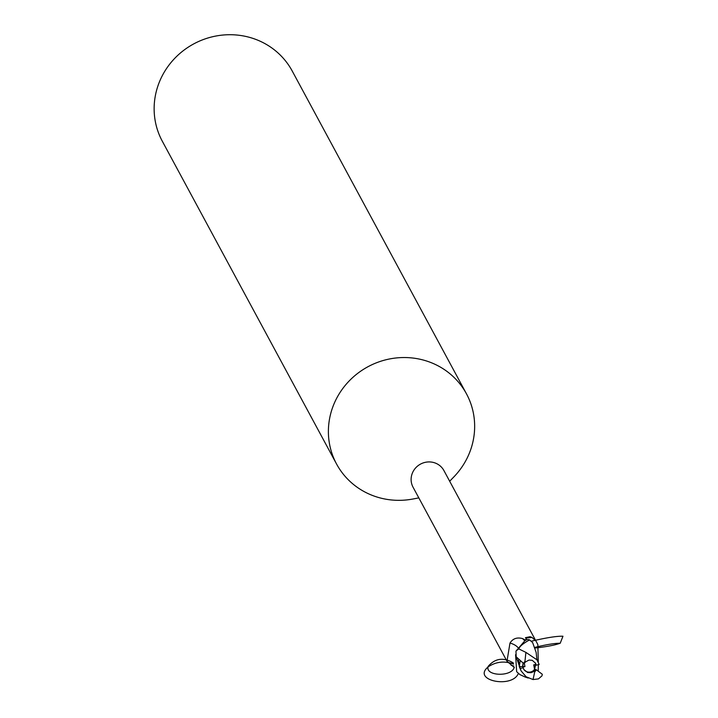 <?xml version="1.0" encoding="UTF-8"?>
<svg xmlns="http://www.w3.org/2000/svg" width="718" height="718" viewBox="0 0 718 718"><rect width="100%" height="100%" fill="white"/><g stroke="black" fill="none" stroke-linecap="round" stroke-linejoin="round"><path stroke-width="1.08" d="M524.337 663.333L524.948 666.591L522.848 667.022A6.641 6.363 151.6 0 0 522.848 667.031L523.054 663.387L522.605 666.573L519.249 666.528L521.097 670.908L526.106 676.769L533.034 679.551L538.437 678.905L541.991 675.835L542.278 674.256L536.31 669.759L534.237 669.984L535.583 663.962M523.7 669.23A6.641 6.363 151.6 0 0 534.578 669.418L533.734 664.85L535.825 664.419A6.641 6.363 151.6 0 0 535.359 662.902M516.655 671.635L515.578 654.69M538.285 661.843L537.836 644.549L443.904 470.541A17.537 16.783 151.6 0 0 436.625 463.622A17.537 16.783 151.6 0 0 416.269 467.256A17.537 16.783 151.6 0 0 413.047 487.199L506.98 661.206L509.986 643.059C512.805 638.607 516.951 637.099 522.453 638.553L526.025 640.321M514.321 667.569L506.98 661.197M526.626 639.46L525.45 637.683L530.055 636.695L532.038 637.449L535.206 640.411M449.674 481.231L453.749 477.03A73.828 70.678 151.6 0 0 466.494 393.868A73.828 70.678 151.6 0 0 435.826 364.699A73.828 70.678 151.6 0 0 350.097 380.028A73.828 70.678 151.6 0 0 336.554 464.007A73.828 70.678 151.6 0 0 367.221 493.176A73.828 70.678 151.6 0 0 413.074 498.983L418.818 497.888M466.494 393.868L292.235 71.046A73.828 70.678 151.6 0 0 261.567 41.877A73.828 70.678 151.6 0 0 175.847 57.216A73.828 70.678 151.6 0 0 162.295 141.195L336.554 464.007M525.45 637.683A20.014 1.283 170 0 0 532.038 637.449M513.388 663.872A19.063 11.012 -5.8 0 0 508.12 662.579L513.379 663.827M513.801 666.017A20.014 11.569 -5.8 0 0 511.126 665.254M517.893 647.483A20.086 11.605 -5.8 0 0 509.986 643.059M535.825 664.401L536.265 665.2L539.155 664.437L536.911 659.788L525.908 652.384L518.845 648.928C519.464 646.541 523.036 643.525 529.57 639.891L532.63 642.583L536.158 652.456M524.948 666.591L522.605 666.564L523.287 667.857L520.227 668.314M535.655 664.455L534.578 669.418M525.45 677.155L519.985 674.651L516.942 671.976M536.265 665.2L535.565 663.261L532.244 660.318L529.031 660.048L525.63 661.87L524.939 661.538L525.908 652.384M523.287 667.857L523.871 669.571L527.604 672.497L530.952 672.703L534.057 671.438A6.641 6.363 151.6 0 0 535.664 669.454M529.57 639.891A18.453 17.663 151.6 0 0 525.998 639.433L515.955 651.145L516.197 656.808L524.023 663.863A6.641 6.363 151.6 0 1 525.63 661.87M515.955 656.18L521.097 670.908M520.11 661.475L519.249 666.528M519.168 664.536L518.468 659.959M536.911 659.788L536.166 652.554M538.204 670.765L538.383 664.644M534.057 671.438L534.748 671.779L533.034 679.551M531.123 641.273C546.353 637.683 556.971 636.013 562.966 636.238L560.211 643.247C554.87 643.202 546.586 644.54 535.341 647.259M535.556 647.986L535.574 647.986C546.784 646.703 554.987 645.132 560.211 643.247M518.432 673.269C512.526 688.786 471.977 680.664 487.854 667.139M513.298 662.911C503.524 657.123 495.169 658.253 488.222 666.304L487.764 667.273L488.464 666.645C496.282 661.655 504.592 660.766 513.397 663.97M488.222 666.304C484.551 676.212 511.88 677.236 514.214 667.273M524.409 640.456A27.733 16.029 -5.8 0 0 522.453 638.553M524.939 661.538A7.386 7.072 151.6 0 0 523.377 663.549M518.845 648.928A18.462 17.672 151.6 0 0 515.955 651.145M534.748 671.779A7.386 7.072 151.6 0 0 536.31 669.759M509.403 662.786L513.612 664.069M524.912 676.948L528.179 678.034M537.037 659.456L538.159 661.592"/></g></svg>
